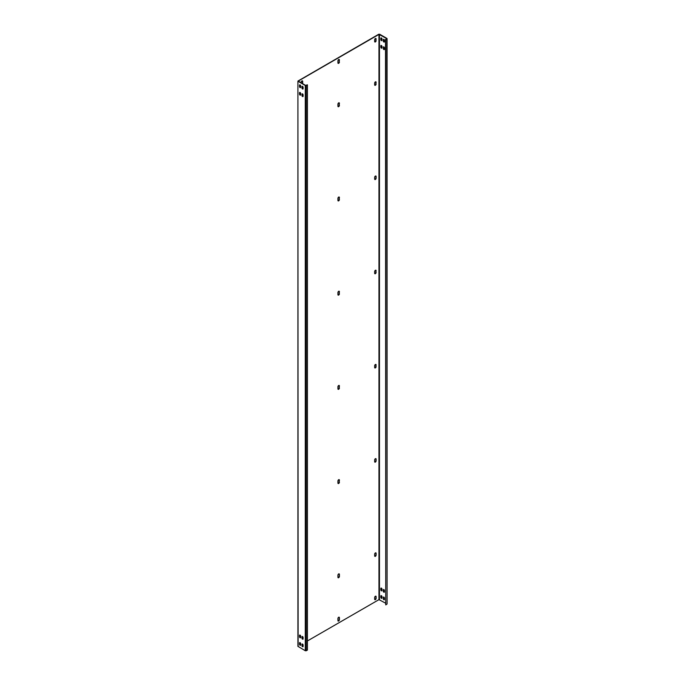 <?xml version="1.0" encoding="UTF-8"?>
<svg xmlns="http://www.w3.org/2000/svg" width="685" height="685" viewBox="0 0 685 685"><rect width="100%" height="100%" fill="white"/><g stroke="black" fill="none" stroke-linecap="round" stroke-linejoin="round"><path stroke-width="1.03" d="M298.121 646.606L297.915 81.07L297.915 646.323L305.296 650.75L306.272 650.75L307.419 650.091L307.419 84.837L305.544 85.36L298.258 81.07L378.968 34.396L386.64 38.54M306.272 650.75L306.272 85.497L307.419 84.837M306.272 85.497L305.296 85.497L298.121 81.352M299.816 84.854A0.805 0.462 -120 0 0 299.747 85.12L299.747 86.438A0.805 0.462 -120 0 0 300.578 87.509M302.256 86.267A0.805 0.462 -120 0 0 302.196 86.533L302.196 87.851A0.805 0.462 -120 0 0 303.027 88.922M299.816 92.389A0.805 0.462 -120 0 0 299.747 92.655L299.747 93.973A0.805 0.462 -120 0 0 300.578 95.044M302.256 93.802A0.805 0.462 -120 0 0 302.196 94.068L302.196 95.395A0.805 0.462 -120 0 0 303.027 96.457M299.816 642.573A0.805 0.462 -120 0 0 299.747 642.838L299.747 644.157A0.805 0.462 -120 0 0 300.578 645.219M302.256 643.986A0.805 0.462 -120 0 0 302.196 644.251L302.196 645.57A0.805 0.462 -120 0 0 303.027 646.631M299.816 635.038A0.805 0.462 -120 0 0 299.747 635.303L299.747 636.622A0.805 0.462 -120 0 0 300.578 637.684M302.256 636.451A0.805 0.462 -120 0 0 302.196 636.716L302.196 638.035A0.805 0.462 -120 0 0 303.027 639.096M300.647 85.925A0.805 0.462 -120 0 0 299.508 85.265L299.508 86.584A0.805 0.462 -120 0 0 300.647 87.243L300.647 85.925M301.948 86.678L301.948 87.997A0.805 0.462 -120 0 0 303.095 88.656L303.095 87.337A0.805 0.462 -120 0 0 301.948 86.678L302.196 86.533M300.647 94.778L300.647 93.46A0.805 0.462 -120 0 0 299.508 92.8L299.508 94.119A0.805 0.462 -120 0 0 300.647 94.778M301.948 95.532A0.805 0.462 -120 0 0 303.095 96.191L303.095 94.872A0.805 0.462 -120 0 0 301.948 94.213L302.196 95.395M300.647 644.953L300.647 643.635A0.805 0.462 -120 0 0 299.508 642.975L299.508 644.294A0.805 0.462 -120 0 0 300.647 644.953M301.948 645.707A0.805 0.462 -120 0 0 303.095 646.366L303.095 645.047A0.805 0.462 -120 0 0 301.948 644.388L302.196 645.57M300.647 636.1A0.805 0.462 -120 0 0 299.508 635.44L299.508 636.759A0.805 0.462 -120 0 0 300.647 637.418L300.647 636.1M301.948 636.853L301.948 638.172A0.805 0.462 -120 0 0 303.095 638.831L303.095 637.512A0.805 0.462 -120 0 0 301.948 636.853L302.196 636.716M297.915 81.07L378.728 34.25L379.704 34.25L386.879 38.394L386.879 38.959L385.492 39.482L386.64 38.822M339.049 59.449A1.036 0.599 120 0 1 339.152 59.826L339.152 61.898L339.4 59.972A1.036 0.599 120 0 0 339.186 59.492A1.036 0.599 120 0 0 338.381 59.775A1.036 0.599 120 0 0 337.928 60.819L337.928 62.892A1.036 0.599 120 0 0 338.15 63.362A1.036 0.599 120 0 0 338.947 63.089A1.036 0.599 120 0 0 339.4 62.044M338.039 63.268A1.036 0.599 120 0 0 338.784 62.857A1.036 0.599 120 0 0 339.152 61.898M339.049 102.784A1.036 0.599 120 0 1 339.152 103.161L339.152 105.233L339.4 103.307A1.036 0.599 120 0 0 339.186 102.827A1.036 0.599 120 0 0 338.381 103.11A1.036 0.599 120 0 0 337.928 104.154L337.928 106.226A1.036 0.599 120 0 0 338.15 106.697A1.036 0.599 120 0 0 338.947 106.423A1.036 0.599 120 0 0 339.4 105.379M338.039 106.603A1.036 0.599 120 0 0 338.784 106.192A1.036 0.599 120 0 0 339.152 105.233M339.049 196.989A1.036 0.599 120 0 1 339.152 197.374L339.152 199.446L339.4 197.511A1.036 0.599 120 0 0 339.186 197.04A1.036 0.599 120 0 0 338.381 197.314A1.036 0.599 120 0 0 337.928 198.359L337.928 200.431A1.036 0.599 120 0 0 338.15 200.91A1.036 0.599 120 0 0 338.947 200.628A1.036 0.599 120 0 0 339.4 199.583M338.039 200.816A1.036 0.599 120 0 0 338.784 200.397A1.036 0.599 120 0 0 339.152 199.446M339.049 291.202A1.036 0.599 120 0 1 339.152 291.579L339.152 293.651L339.4 291.724A1.036 0.599 120 0 0 339.186 291.245A1.036 0.599 120 0 0 338.381 291.527A1.036 0.599 120 0 0 337.928 292.572L337.928 294.644A1.036 0.599 120 0 0 338.15 295.115A1.036 0.599 120 0 0 338.947 294.841A1.036 0.599 120 0 0 339.4 293.796M338.039 295.021A1.036 0.599 120 0 0 338.784 294.61A1.036 0.599 120 0 0 339.152 293.651M339.049 385.407A1.036 0.599 120 0 1 339.152 385.792L339.152 387.864L339.4 385.929A1.036 0.599 120 0 0 339.186 385.458A1.036 0.599 120 0 0 338.381 385.732A1.036 0.599 120 0 0 337.928 386.777L337.928 388.849A1.036 0.599 120 0 0 338.15 389.328A1.036 0.599 120 0 0 338.947 389.046A1.036 0.599 120 0 0 339.4 388.001M338.039 389.234A1.036 0.599 120 0 0 338.784 388.815A1.036 0.599 120 0 0 339.152 387.864M339.049 479.62A1.036 0.599 120 0 1 339.152 479.997L339.152 482.069L339.4 480.142A1.036 0.599 120 0 0 339.186 479.663A1.036 0.599 120 0 0 338.381 479.945A1.036 0.599 120 0 0 337.928 480.99L337.928 483.062A1.036 0.599 120 0 0 338.15 483.533A1.036 0.599 120 0 0 338.947 483.259A1.036 0.599 120 0 0 339.4 482.214M338.039 483.439A1.036 0.599 120 0 0 338.784 483.028A1.036 0.599 120 0 0 339.152 482.069M339.049 573.824A1.036 0.599 120 0 1 339.152 574.21L339.4 576.419L339.4 574.347A1.036 0.599 120 0 0 339.186 573.876A1.036 0.599 120 0 0 338.381 574.15A1.036 0.599 120 0 0 337.928 575.194L337.928 577.267A1.036 0.599 120 0 0 338.15 577.746A1.036 0.599 120 0 0 338.947 577.464A1.036 0.599 120 0 0 339.4 576.419M338.039 577.643A1.036 0.599 120 0 0 338.784 577.232A1.036 0.599 120 0 0 339.152 576.282M339.049 617.159A1.036 0.599 120 0 1 339.152 617.545L339.4 619.754L339.4 617.682A1.036 0.599 120 0 0 339.186 617.211A1.036 0.599 120 0 0 338.381 617.485A1.036 0.599 120 0 0 337.928 618.529L337.928 620.601A1.036 0.599 120 0 0 338.15 621.081A1.036 0.599 120 0 0 338.947 620.798A1.036 0.599 120 0 0 339.4 619.754M338.039 620.987A1.036 0.599 120 0 0 338.784 620.567A1.036 0.599 120 0 0 339.152 619.617M375.765 38.437A1.036 0.599 120 0 1 375.868 38.822L375.868 40.518L376.116 38.959A1.036 0.599 120 0 0 375.902 38.488A1.036 0.599 120 0 0 375.097 38.762A1.036 0.599 120 0 0 374.644 39.807L374.644 41.502A1.036 0.599 120 0 0 374.858 41.982A1.036 0.599 120 0 0 375.663 41.699A1.036 0.599 120 0 0 376.116 40.655M374.755 41.879A1.036 0.599 120 0 0 375.491 41.468A1.036 0.599 120 0 0 375.868 40.518M302.299 83.484A1.036 0.599 120 0 0 302.445 82.911L302.445 81.215A1.036 0.599 120 0 0 302.333 80.83M375.765 81.772A1.036 0.599 120 0 1 375.868 82.157L375.868 83.853L376.116 82.294A1.036 0.599 120 0 0 375.902 81.823A1.036 0.599 120 0 0 375.097 82.097A1.036 0.599 120 0 0 374.644 83.142L374.644 84.837A1.036 0.599 120 0 0 374.858 85.317A1.036 0.599 120 0 0 375.663 85.034A1.036 0.599 120 0 0 376.116 83.99M374.755 85.223A1.036 0.599 120 0 0 375.491 84.803A1.036 0.599 120 0 0 375.868 83.853M375.765 175.985A1.036 0.599 120 0 1 375.868 176.362L376.116 178.203L376.116 176.507A1.036 0.599 120 0 0 375.902 176.028A1.036 0.599 120 0 0 375.097 176.31A1.036 0.599 120 0 0 374.644 177.355L374.644 179.05A1.036 0.599 120 0 0 374.858 179.521A1.036 0.599 120 0 0 375.663 179.247A1.036 0.599 120 0 0 376.116 178.203M374.755 179.427A1.036 0.599 120 0 0 375.491 179.016A1.036 0.599 120 0 0 375.868 178.057M375.765 270.19A1.036 0.599 120 0 1 375.868 270.575L375.868 272.27L376.116 270.712A1.036 0.599 120 0 0 375.902 270.241A1.036 0.599 120 0 0 375.097 270.515A1.036 0.599 120 0 0 374.644 271.56L374.644 273.255A1.036 0.599 120 0 0 374.858 273.735A1.036 0.599 120 0 0 375.663 273.452A1.036 0.599 120 0 0 376.116 272.407M374.755 273.64A1.036 0.599 120 0 0 375.491 273.221A1.036 0.599 120 0 0 375.868 272.27M375.765 364.403A1.036 0.599 120 0 1 375.868 364.78L375.868 366.475L376.116 364.925A1.036 0.599 120 0 0 375.902 364.446A1.036 0.599 120 0 0 375.097 364.728A1.036 0.599 120 0 0 374.644 365.773L374.644 367.468A1.036 0.599 120 0 0 374.858 367.939A1.036 0.599 120 0 0 375.663 367.665A1.036 0.599 120 0 0 376.116 366.621M374.755 367.845A1.036 0.599 120 0 0 375.491 367.434A1.036 0.599 120 0 0 375.868 366.475M375.765 458.608A1.036 0.599 120 0 1 375.868 458.993L376.116 460.825L376.116 459.13A1.036 0.599 120 0 0 375.902 458.659A1.036 0.599 120 0 0 375.097 458.933A1.036 0.599 120 0 0 374.644 459.978L374.644 461.673A1.036 0.599 120 0 0 374.858 462.152A1.036 0.599 120 0 0 375.663 461.87A1.036 0.599 120 0 0 376.116 460.825M374.755 462.05A1.036 0.599 120 0 0 375.491 461.639A1.036 0.599 120 0 0 375.868 460.688M375.765 552.821A1.036 0.599 120 0 1 375.868 553.197L376.116 555.038L376.116 553.343A1.036 0.599 120 0 0 375.902 552.863A1.036 0.599 120 0 0 375.097 553.146A1.036 0.599 120 0 0 374.644 554.191L374.644 555.886A1.036 0.599 120 0 0 374.858 556.357A1.036 0.599 120 0 0 375.663 556.083A1.036 0.599 120 0 0 376.116 555.038M374.755 556.263A1.036 0.599 120 0 0 375.491 555.852A1.036 0.599 120 0 0 375.868 554.893M375.765 596.155A1.036 0.599 120 0 1 375.868 596.532L376.116 598.373L376.116 596.678A1.036 0.599 120 0 0 375.902 596.198A1.036 0.599 120 0 0 375.097 596.481A1.036 0.599 120 0 0 374.644 597.525L374.644 599.221A1.036 0.599 120 0 0 374.858 599.692A1.036 0.599 120 0 0 375.663 599.418A1.036 0.599 120 0 0 376.116 598.373M374.755 599.598A1.036 0.599 120 0 0 375.491 599.187A1.036 0.599 120 0 0 375.868 598.228M385.492 603.125L378.968 599.64L307.419 640.954M302.445 81.215L302.684 81.352A1.036 0.599 120 0 0 302.47 80.881A1.036 0.599 120 0 0 301.674 81.155A1.036 0.599 120 0 0 301.22 82.2L301.22 82.859M302.547 83.63A1.036 0.599 120 0 0 302.684 83.048L302.684 81.352M381.151 37.898A0.805 0.462 -120 0 0 381.091 38.163L381.091 39.482A0.805 0.462 -120 0 0 381.922 40.543M383.6 39.31A0.805 0.462 -120 0 0 383.54 39.576L383.54 40.894A0.805 0.462 -120 0 0 384.371 41.956M381.151 45.433A0.805 0.462 -120 0 0 381.091 45.698L381.091 47.017A0.805 0.462 -120 0 0 381.922 48.078M383.6 46.845A0.805 0.462 -120 0 0 383.54 47.111L383.54 48.429A0.805 0.462 -120 0 0 384.371 49.491M381.151 595.607A0.805 0.462 -120 0 0 381.091 595.873L381.091 597.192A0.805 0.462 -120 0 0 381.922 598.262M383.6 597.02A0.805 0.462 -120 0 0 383.54 597.286L383.54 598.604A0.805 0.462 -120 0 0 384.371 599.675M381.151 588.072A0.805 0.462 -120 0 0 381.091 588.338L381.091 589.657A0.805 0.462 -120 0 0 381.922 590.727M383.6 589.485A0.805 0.462 -120 0 0 383.54 589.751L383.54 591.069A0.805 0.462 -120 0 0 384.371 592.14M387.085 38.677L387.085 603.93L386.879 38.959M381.99 38.959A0.805 0.462 -120 0 0 380.843 38.3L380.843 39.619A0.805 0.462 -120 0 0 381.99 40.278L381.99 38.959M383.292 39.713L383.292 41.032A0.805 0.462 -120 0 0 384.439 41.691L384.439 40.372A0.805 0.462 -120 0 0 383.292 39.713L383.54 39.576M381.99 47.813L381.99 46.494A0.805 0.462 -120 0 0 380.843 45.835L380.843 47.154A0.805 0.462 -120 0 0 381.99 47.813M383.292 48.566A0.805 0.462 -120 0 0 384.439 49.226L384.439 47.907A0.805 0.462 -120 0 0 383.292 47.248L383.54 48.429M381.99 597.996L381.99 596.678A0.805 0.462 -120 0 0 380.843 596.019L380.843 597.337A0.805 0.462 -120 0 0 381.99 597.996M383.292 598.75A0.805 0.462 -120 0 0 384.439 599.409L384.439 598.091A0.805 0.462 -120 0 0 383.292 597.431L383.54 598.604M381.99 589.134A0.805 0.462 -120 0 0 380.843 588.475L380.843 589.794A0.805 0.462 -120 0 0 381.99 590.461L381.99 589.134M383.292 589.888L383.292 591.215A0.805 0.462 -120 0 0 384.439 591.874L384.439 590.556A0.805 0.462 -120 0 0 383.292 589.888L383.54 589.751M385.741 39.619L385.741 604.872L386.879 604.213M385.741 604.872L385.492 39.482M305.296 650.75L305.296 85.497M378.968 599.64L378.968 34.396M379.456 599.64L379.456 34.396"/></g></svg>
